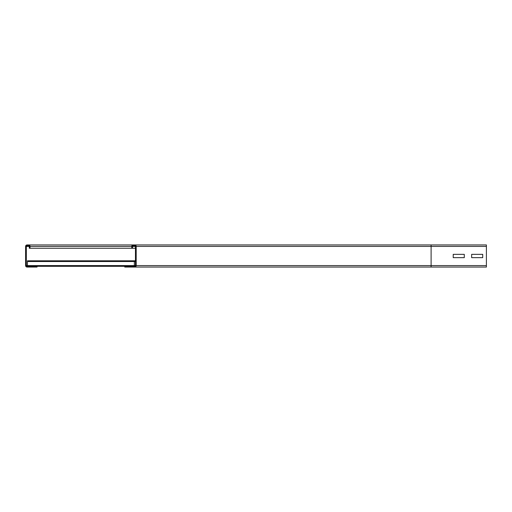 <?xml version="1.0" encoding="UTF-8"?>
<svg xmlns="http://www.w3.org/2000/svg" width="512" height="512" viewBox="0 0 512 512"><rect width="100%" height="100%" fill="white"/><g stroke="black" fill="none" stroke-linecap="round" stroke-linejoin="round"><path stroke-width="0.77" d="M464.282 254.342L464.282 257.658L453.222 257.658L453.222 254.342L464.282 254.342L464.282 257.658L453.222 257.658L453.222 254.342L464.282 254.342M482.714 254.342L482.714 257.658L471.654 257.658L471.654 254.342L482.714 254.342L482.714 257.658L471.654 257.658L471.654 254.342L482.714 254.342M132.506 248.256L132.506 246.413A0.736 0.736 0 0 1 133.242 245.677L134.72 245.677A0.736 0.736 0 0 1 135.456 246.413L135.456 265.587A0.736 0.736 0 0 1 134.72 266.323L124.762 266.323L124.762 267.059L486.4 267.059L486.4 244.941L133.242 244.941A1.472 1.472 0 0 0 131.77 246.413L131.77 248.256L135.456 248.256M136.192 265.587L431.104 265.587L431.104 244.941L134.72 244.941A1.472 1.472 0 0 1 136.192 246.413L136.192 265.587A1.472 1.472 0 0 1 134.72 267.059L431.104 267.059L431.104 265.587L486.4 265.587M30.022 248.256L30.022 246.413A1.472 1.472 0 0 0 28.55 244.941L27.072 244.941A1.472 1.472 0 0 0 25.6 246.413L25.6 265.587A1.472 1.472 0 0 0 27.072 267.059L37.03 267.059L37.03 266.323L27.072 266.323A0.736 0.736 0 0 1 26.336 265.587L26.336 246.413A0.736 0.736 0 0 1 27.072 245.677L28.55 245.677A0.736 0.736 0 0 1 29.286 246.413L29.286 248.256L131.77 248.256M28.55 244.941L133.242 244.941M27.443 266.323L27.443 260.794L135.456 260.794L27.443 260.794M134.349 266.323L134.349 260.794M37.03 266.323L124.762 266.323M136.192 246.413L486.4 246.413M132.506 246.413L135.456 246.413M26.336 265.587L135.456 265.587M26.336 246.413L29.286 246.413M30.022 246.413L131.77 246.413M27.443 261.53L135.456 261.53"/></g></svg>
